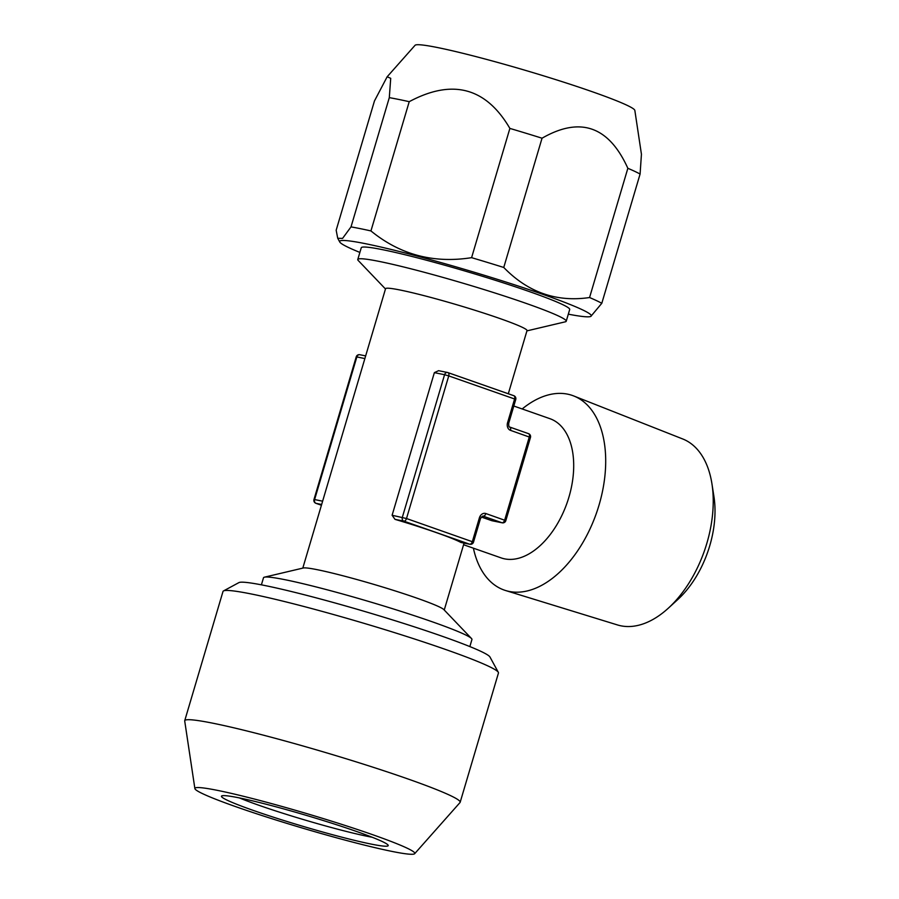 <?xml version="1.0" encoding="UTF-8"?>
<svg xmlns="http://www.w3.org/2000/svg" width="899" height="899" viewBox="0 0 899 899"><rect width="100%" height="100%" fill="white"/><g stroke="black" fill="none" stroke-linecap="round" stroke-linejoin="round"><path stroke-width="1.35" d="M513.812 406.022L549.93 418.687A73.763 44.017 -70.7 0 1 568.044 499.979A73.763 44.017 -70.7 0 1 504.631 558.863A73.763 44.017 109.3 0 1 501.136 557.897L463.581 544.738M508.306 393.762L527.005 330.618A73.763 4.855 16.5 0 0 479.875 311.841A73.763 4.855 16.5 0 0 400.426 290.085A73.763 4.855 -163.5 0 0 385.559 288.714L302.794 568.123M469.851 646.583L471.941 639.504A108.7 7.158 -163.5 0 0 471.492 638.515L443.859 609.612A73.763 4.855 16.5 0 0 393.178 590.283A73.763 4.855 16.5 0 0 317.583 569.764A73.763 4.855 -163.5 0 0 303.345 567.988L264.418 577.18A108.7 7.158 -163.5 0 0 263.497 577.765L261.407 584.833M461.086 542.479L460.839 542.423A73.763 4.855 -163.5 0 0 394.998 519.352L392.11 515.262L434.363 372.647L438.588 370.68L447.545 372.489A3.102 2.483 101.5 0 0 444.567 374.714L448.747 375.906A3.102 1.854 -70.7 0 0 447.949 372.602A3.102 1.854 -70.7 0 0 447.803 372.568A3.102 2.483 101.5 0 0 447.545 372.489A3.102 3.102 0 0 1 447.949 372.602L513.801 395.684A3.102 1.854 -70.7 0 0 513.655 395.65L448.095 372.669M315.482 503.035A3.102 1.854 -70.7 0 0 315.931 503.316L321.426 505.238L316.077 503.35A3.102 2.483 -78.5 0 1 314.605 499.563L313.976 499.507A3.102 3.102 0 0 0 315.931 503.316A3.102 1.854 -70.7 0 0 316.077 503.35L321.651 504.485M392.11 515.262L406.505 518.532A3.102 1.854 109.3 0 1 403.797 521.128A3.102 2.483 -78.5 0 1 402.325 517.341L444.567 374.714L434.363 372.647M460.962 542.468L469.907 544.277A3.102 2.483 -78.5 0 1 469.649 544.21L460.839 542.423M481.223 516.981L491.753 520.667L501.968 522.735A3.102 2.483 101.5 0 0 502.226 522.813A3.102 3.102 0 0 0 505.822 520.645L530.466 437.453A3.102 3.102 0 0 0 528.511 433.644A3.102 1.854 -70.7 0 0 528.365 433.599L509.845 427.104M492.315 520.779L491.753 520.667M360.083 354.79A3.102 2.483 101.5 0 0 359.814 354.723A3.102 2.483 101.5 0 0 356.847 356.937L356.218 356.881L313.976 499.507M530.466 437.453L510.497 430.351A6.214 4.967 101.5 0 1 507.553 422.755L514.599 398.987L448.747 375.906L406.505 518.532L473.503 542.119L480.538 518.352L482.887 516.071A3.102 2.483 101.5 0 1 483.145 516.15L501.968 522.735A3.102 1.854 109.3 0 0 504.665 520.139L529.309 436.936A3.102 1.854 -70.7 0 0 528.511 433.644L509.699 427.047A3.102 1.854 -70.7 0 0 509.553 427.003M514.599 398.987A3.102 1.854 -70.7 0 0 513.801 395.684A3.102 3.102 0 0 1 515.745 399.493L514.599 398.987M522.184 408.955A103.104 61.537 109.3 0 1 567.584 394.144A103.104 61.537 109.3 0 1 573.798 395.987A103.104 61.537 109.3 0 1 597.419 510.261A103.104 61.537 109.3 0 1 509.149 591.43A103.104 61.537 109.3 0 1 505.609 590.531A103.104 61.537 109.3 0 1 473.391 548.176M505.609 590.531L617.546 624.962A98.564 58.828 109.3 0 0 620.928 625.816A98.564 58.828 -70.7 0 0 668.35 608.162A98.564 58.828 -70.7 0 0 711.941 483.808A98.564 58.828 -70.7 0 0 682.734 438.97L573.798 395.987M668.35 608.162L677.913 599.419A81.483 48.636 -70.7 0 0 713.941 496.608L711.941 483.808M372.242 837.261A80.753 5.315 16.5 0 1 367.747 836.396A80.753 5.315 -163.5 0 1 239.415 797.919M238.999 797.84A86.956 5.731 -163.5 0 0 221.761 795.907A86.956 5.731 -163.5 0 0 274.442 817.517A86.956 5.731 -163.5 0 0 370.691 843.992A86.956 5.731 16.5 0 0 388.143 845.195A86.956 5.731 16.5 0 0 330.045 822.652A86.956 5.731 16.5 0 0 238.999 797.84M414.675 853.69A114.679 7.552 16.5 0 0 343.115 824.81A114.679 7.552 16.5 0 0 218.007 790.479A114.679 7.552 -163.5 0 0 194.881 788.58A114.679 7.552 -163.5 0 0 269.767 818.034A114.679 7.552 -163.5 0 0 391.683 851.353A114.679 7.552 16.5 0 0 414.675 853.69L460.018 802.537A143.638 9.462 16.5 0 0 460.164 802.279L498.451 673.025A143.638 9.462 16.5 0 0 498.327 672.34A143.638 9.462 16.5 0 0 402.37 635.099A143.638 9.462 16.5 0 0 251.967 594.115A143.638 9.462 -163.5 0 0 223.491 590.935A143.638 9.462 -163.5 0 0 223.008 591.441L184.722 720.695A143.638 9.462 -163.5 0 0 184.711 720.987L194.881 788.58M460.164 802.279A143.638 9.462 16.5 0 0 368.399 765.734A143.638 9.462 16.5 0 0 213.681 723.369A143.638 9.462 -163.5 0 0 184.722 720.695M498.327 672.34L489.955 656.989A131.209 8.642 16.5 0 0 402.28 622.973A131.209 8.642 16.5 0 0 264.89 585.53A131.209 8.642 -163.5 0 0 238.876 582.619L223.491 590.935M471.492 638.515A108.7 7.158 -163.5 0 0 396.807 610.039A108.7 7.158 -163.5 0 0 285.41 579.788A108.7 7.158 -163.5 0 0 264.418 577.18M640.088 174.046A143.638 9.462 16.5 0 0 627.85 168.293C608.848 126.265 580.248 116.241 542.041 138.21A143.638 9.462 16.5 0 0 509.879 128.411C485.954 87.495 452.399 78.584 409.225 101.677A143.638 9.462 16.5 0 0 398.515 99.396A143.638 9.462 -163.5 0 0 389.301 97.643L390.717 78.314L387.154 76.775L415.046 45.31A114.679 7.552 -163.5 0 1 438.049 47.647A114.679 7.552 16.5 0 1 559.965 80.966A114.679 7.552 16.5 0 1 634.84 110.42L641.436 154.246L640.088 174.046L601.802 303.3L590.845 316.381A131.209 8.642 16.5 0 1 568.314 314.167M627.85 168.293L589.564 297.535A143.638 9.462 16.5 0 1 601.802 303.3M509.879 128.411L471.593 257.665A143.638 9.462 16.5 0 1 503.755 267.464L542.041 138.21M389.301 97.643L351.015 226.885L342.564 238.404L337.721 238.269L336.17 230.223L374.456 100.969L387.154 76.775M409.225 101.677L370.939 230.931A143.638 9.462 16.5 0 0 360.229 228.638A143.638 9.462 -163.5 0 0 351.015 226.885M589.564 297.535C556.537 302.401 527.938 292.377 503.755 267.464M471.593 257.665C433.621 263.643 400.066 254.732 370.939 230.931M359.87 252.417A131.209 8.642 -163.5 0 1 339.766 242.011A131.209 8.642 -163.5 0 1 366.107 243.82A131.209 8.642 16.5 0 1 511.34 283.781A131.209 8.642 16.5 0 1 590.845 316.381M385.48 288.984L358.229 260.485A108.7 7.158 16.5 0 1 357.78 259.496L361.252 247.776A108.7 7.158 16.5 0 1 383.165 249.798A108.7 7.158 16.5 0 1 500.237 281.859A108.7 7.158 16.5 0 1 569.696 309.526L566.224 321.235A108.7 7.158 16.5 0 1 565.302 321.82L526.926 330.877M357.78 259.496A108.7 7.158 16.5 0 1 379.693 261.519A108.7 7.158 16.5 0 1 496.765 293.58A108.7 7.158 16.5 0 1 566.224 321.235M394.998 519.352L403.797 521.128L469.649 544.21A3.102 1.854 109.3 0 0 472.357 541.614L479.392 517.835A6.214 4.967 101.5 0 1 485.853 513.543L505.822 520.645M322.629 501.181L314.605 499.563L356.847 356.937L364.87 358.566M482.707 516.06L483.145 516.15A3.102 1.854 109.3 0 0 485.853 513.543M479.392 517.835L480.538 518.352M507.553 422.755L508.71 423.272L515.745 399.493M510.497 430.351A3.102 1.854 -70.7 0 0 509.699 427.047C508.969 427.216 508.643 425.957 508.71 423.272M464.064 543.097L444.241 610.016M492.023 520.746L502.226 522.813M356.218 356.881A3.102 3.102 0 0 1 359.814 354.723L365.657 355.903M469.907 544.277A3.102 3.102 0 0 0 473.503 542.119M339.766 242.011L337.81 238.426"/></g></svg>
